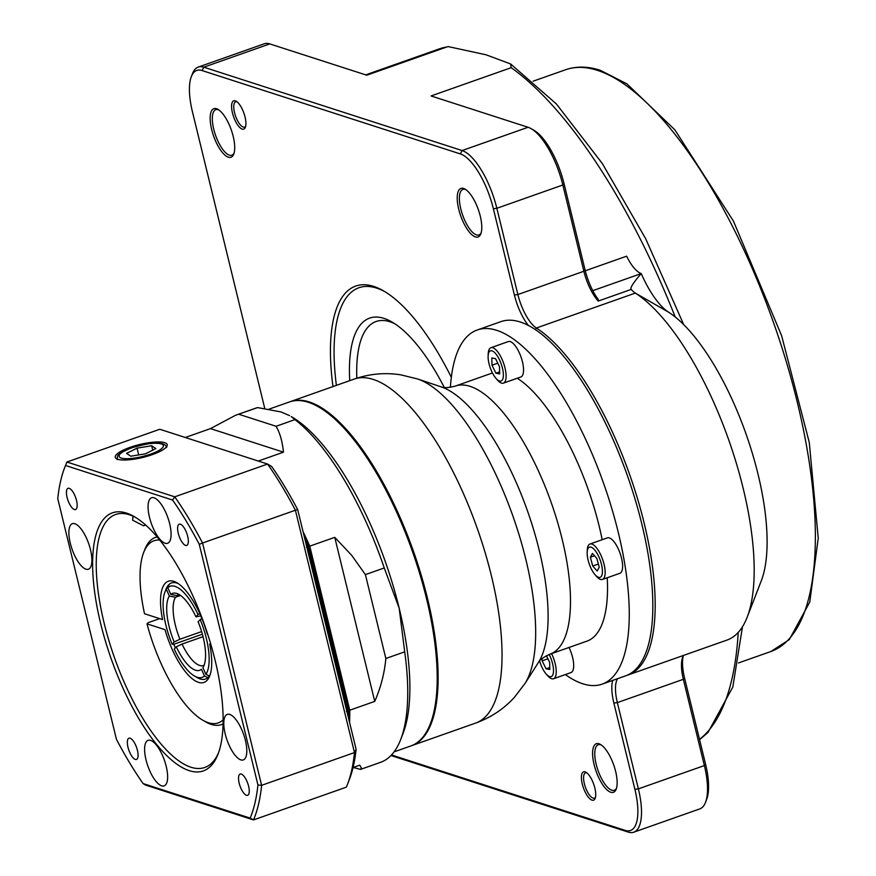 <?xml version="1.0" encoding="UTF-8"?>
<svg xmlns="http://www.w3.org/2000/svg" width="876" height="876" viewBox="0 0 876 876"><rect width="100%" height="100%" fill="white"/><g stroke="black" fill="none" stroke-linecap="round" stroke-linejoin="round"><path stroke-width="1.31" d="M601.286 744.994A24.145 8.76 -109.4 0 0 598.253 744.742A24.145 8.76 -109.4 0 0 596.173 764.244A24.145 8.76 -109.4 0 0 614.317 790.272A24.145 8.76 -109.4 0 0 616.518 788.181M615.653 771.493A25.754 9.351 70.6 0 1 616.189 789.167A25.754 9.351 70.6 0 1 596.052 771.121A25.754 9.351 70.6 0 1 600.41 744.436A25.754 9.351 70.6 0 1 615.653 771.493M465.912 189.665A24.145 8.76 -109.4 0 0 462.878 189.413A24.145 8.76 -109.4 0 0 460.798 208.915A24.145 8.76 -109.4 0 0 478.942 234.943A24.145 8.76 -109.4 0 0 481.143 232.852M480.278 216.164A25.754 9.351 70.6 0 1 480.815 233.837A25.754 9.351 70.6 0 1 460.677 215.792A25.754 9.351 70.6 0 1 465.036 189.106A25.754 9.351 70.6 0 1 480.278 216.164M218.847 109.927A24.145 8.76 -109.4 0 0 215.814 109.675A24.145 8.76 -109.4 0 0 213.733 129.177A24.145 8.76 -109.4 0 0 231.877 155.205A24.145 8.76 -109.4 0 0 234.078 153.114M233.213 136.426A25.754 9.351 70.6 0 1 233.761 154.099A25.754 9.351 70.6 0 1 213.613 136.054A25.754 9.351 70.6 0 1 217.971 109.369A25.754 9.351 70.6 0 1 233.213 136.426M384.882 291.686A171.663 62.316 -109.4 0 0 358.875 287.755A171.663 62.316 -109.4 0 0 336.384 385.385A171.663 62.316 -109.4 0 1 358.875 287.755A171.663 62.316 -109.4 0 1 384.882 291.686M332.968 386.59A174.346 63.291 70.6 0 1 383.469 290.843A174.346 63.291 70.6 0 1 451.315 377.293M531.097 128.63L533.911 130.261A50.961 18.495 70.6 0 1 564.078 183.807L585.102 270.06A34.865 12.658 -109.4 0 0 598.286 299.504L598.209 301.07A32.193 11.684 70.6 0 1 583.865 271.253L562.841 185A53.644 19.469 -109.4 0 0 531.097 128.63A53.644 19.469 -109.4 0 0 528.075 127.272L431.069 95.955L511.201 67.682L510.62 63.959L486.136 54.816L448.26 46.603L446.924 46.932A370.165 134.367 -109.4 0 0 438.953 49.012L365.708 74.865M668.651 312.228A155.578 56.469 70.6 0 1 747.118 437.08A155.578 56.469 70.6 0 1 761.288 580.81L747.162 617.23A187.76 68.153 -109.4 0 0 730.058 443.76A187.76 68.153 -109.4 0 0 635.352 293.088A32.193 11.684 70.6 0 1 631.202 289.419C629.91 288.051 633.249 282.773 641.221 273.575L641.232 273.553A64.375 23.367 -109.4 0 0 668.651 312.228L635.352 293.088L536.364 328.018A187.76 68.153 70.6 0 1 641.933 514.343A187.76 68.153 70.6 0 1 628.07 674.98A187.76 68.153 70.6 0 1 626.887 675.374M628.07 674.98L727.069 640.049A187.76 68.153 -109.4 0 0 747.162 617.23M586.854 772.873A13.414 4.873 -109.4 0 0 585.507 772.862A13.414 4.873 -109.4 0 0 584.358 783.692A13.414 4.873 -109.4 0 0 594.443 798.156A13.414 4.873 -109.4 0 0 595.472 797.302M594.848 788.028A15.023 5.453 70.6 0 1 595.165 798.343A15.023 5.453 70.6 0 1 583.416 787.82A15.023 5.453 70.6 0 1 585.956 772.249A15.023 5.453 70.6 0 1 594.848 788.028M237.024 101.813A13.414 4.873 -109.4 0 0 235.688 101.802A13.414 4.873 -109.4 0 0 234.538 112.643A13.414 4.873 -109.4 0 0 244.612 127.097A13.414 4.873 -109.4 0 0 245.652 126.243M245.028 116.979A15.023 5.453 70.6 0 1 245.346 127.283A15.023 5.453 70.6 0 1 233.596 116.76A15.023 5.453 70.6 0 1 236.137 101.2A15.023 5.453 70.6 0 1 245.028 116.979M528.48 325.609A34.865 12.658 70.6 0 1 514.398 295.004L493.374 208.762A50.961 18.495 -109.4 0 0 460.338 153.913L202.049 70.551A50.961 18.495 -109.4 0 0 191.318 76.65L192.501 73.606A53.644 19.469 70.6 0 1 198.239 67.091A53.644 19.469 70.6 0 1 203.79 67.189L462.079 150.552A53.644 19.469 70.6 0 1 496.845 208.291L517.88 294.544A32.193 11.684 -109.4 0 0 536.364 328.018L535.346 329.726M598.209 301.07L631.202 289.419M617.613 678.681A32.193 11.684 -109.4 0 0 617.35 702.607L638.374 788.86A53.644 19.469 70.6 0 1 633.764 832.2L699.76 808.909A53.644 19.469 -109.4 0 0 705.508 802.394A53.644 19.469 -109.4 0 0 704.37 765.569L683.346 679.316A32.193 11.684 70.6 0 1 682.667 657.23A32.193 11.684 70.6 0 1 683.598 655.39M391.506 754.959L625.256 830.404A50.961 18.495 -109.4 0 0 634.892 789.331L613.868 703.078A34.865 12.658 70.6 0 1 612.707 680.4M191.318 76.65A50.961 18.495 -109.4 0 0 192.402 111.624L264.749 408.424M585.278 270.772L626.625 256.186A32.193 11.684 -109.4 0 0 641.232 273.553M633.764 832.2A53.644 19.469 70.6 0 1 628.223 832.09L390.97 755.528M198.239 67.091L264.234 43.8A53.644 19.469 -109.4 0 1 269.786 43.91L366.792 75.216L446.924 46.932M683.302 655.861A34.865 12.658 -109.4 0 0 684.583 678.123L705.607 764.376A50.961 18.495 70.6 0 1 706.68 799.35L705.508 802.394M394.737 323.715A134.116 48.684 -109.4 0 0 376.089 321.503A134.116 48.684 -109.4 0 0 366.891 328.412A134.116 48.684 -109.4 0 0 356.828 378.213M349.732 380.677A139.481 50.633 70.6 0 1 391.857 321.941A139.481 50.633 70.6 0 1 444.318 387.499M159.717 540.076A96.568 35.051 -109.4 0 0 143.653 552.504L144.836 549.471A99.251 36.026 70.6 0 1 155.457 537.404A99.251 36.026 70.6 0 1 157.132 536.944M143.653 552.504A96.568 35.051 -109.4 0 0 144.529 613.747L162.553 619.573A53.644 19.469 70.6 0 1 176.843 582.715A53.644 19.469 70.6 0 1 207.251 633.994L207.678 634.125M223.106 723.904A99.251 36.026 70.6 0 1 221.508 724.583A99.251 36.026 70.6 0 1 205.663 721.868L202.849 720.236A96.568 35.051 -109.4 0 0 223.15 719.831M159.64 618.631L148.23 622.65L146.993 623.854A96.568 35.051 -109.4 0 0 202.849 720.236M210.864 644.462L209.703 644.09A53.644 19.469 70.6 0 1 209.725 675.9A53.644 19.469 70.6 0 1 188.712 675.495A53.644 19.469 70.6 0 1 165.016 629.669L146.993 623.854M199.761 613.594L197.998 614.547A48.279 17.531 -109.4 0 0 167.809 587.654L169.101 584.402A50.961 18.495 70.6 0 1 171.532 582.934A50.961 18.495 70.6 0 1 178.288 583.624A50.961 18.495 -109.4 0 0 171.532 582.934A50.961 18.495 -109.4 0 0 165.52 590.752M202.378 634.191L173.776 644.287A50.961 18.495 -109.4 0 0 175.331 647.879M195.863 676.743A50.961 18.495 -109.4 0 0 205.444 679.053A50.961 18.495 -109.4 0 0 210.284 674.279A50.961 18.495 70.6 0 1 209.309 675.933L205.893 674.356L202.914 667.589A40.778 14.804 70.6 0 0 198.096 621.686L201.852 618.423M135.583 517.409A134.116 48.684 -109.4 0 0 129.44 514.77A134.116 48.684 -109.4 0 0 115.577 514.508A134.116 48.684 -109.4 0 0 114.296 657.175A134.116 48.684 -109.4 0 0 204.831 767.453A134.116 48.684 -109.4 0 0 211.488 763.335A134.116 48.684 -109.4 0 0 218.595 752.626M126.462 513.073A136.798 49.658 70.6 0 1 134.159 516.566A136.798 49.658 70.6 0 1 204.677 625.289A136.798 49.658 70.6 0 1 218.014 754.181A136.798 49.658 70.6 0 1 114.077 666.691A136.798 49.658 70.6 0 1 126.462 513.073M164.732 442.687A26.751 6.647 -13.7 0 0 134.63 445.873A26.751 6.647 -13.7 0 0 115.249 457.371A26.751 6.647 -13.7 0 0 142.799 457.436A26.751 6.647 -13.7 0 0 167.228 444.69A26.751 6.647 -13.7 0 0 164.732 442.687M145.536 524.943A24.342 6.055 -13.7 0 0 143.576 525.819L145.69 525.074M132.999 516.139L132.637 520.202L143.576 525.819M229.764 714.444A24.145 8.76 -109.4 0 0 227.267 714.389A24.145 8.76 -109.4 0 0 227.037 740.078A24.145 8.76 -109.4 0 0 243.331 759.919A24.145 8.76 -109.4 0 0 244.568 737.329A24.145 8.76 -109.4 0 0 229.764 714.444M150.573 740.384A24.145 8.76 -109.4 0 0 148.077 740.34A24.145 8.76 -109.4 0 0 147.847 766.018A24.145 8.76 -109.4 0 0 164.151 785.871A24.145 8.76 -109.4 0 0 165.389 763.281A24.145 8.76 -109.4 0 0 150.573 740.384M74.854 523.739A24.145 8.76 -109.4 0 0 72.358 523.695A24.145 8.76 -109.4 0 0 72.128 549.372A24.145 8.76 -109.4 0 0 88.421 569.225A24.145 8.76 -109.4 0 0 89.659 546.635A24.145 8.76 -109.4 0 0 74.854 523.739M154.034 497.798A24.145 8.76 -109.4 0 0 151.548 497.754A24.145 8.76 -109.4 0 0 151.318 523.432A24.145 8.76 -109.4 0 0 167.612 543.284A24.145 8.76 -109.4 0 0 168.849 520.694A24.145 8.76 -109.4 0 0 154.034 497.798M69.215 488.326A11.268 4.084 -109.4 0 0 68.054 488.304A11.268 4.084 -109.4 0 0 67.945 500.284A11.268 4.084 -109.4 0 0 75.555 509.547A11.268 4.084 -109.4 0 0 76.124 499.002A11.268 4.084 -109.4 0 0 69.215 488.326M180.39 524.209A11.268 4.084 -109.4 0 0 179.23 524.187A11.268 4.084 -109.4 0 0 179.12 536.167A11.268 4.084 -109.4 0 0 186.719 545.43A11.268 4.084 -109.4 0 0 187.3 534.886A11.268 4.084 -109.4 0 0 180.39 524.209M241.305 774.088A11.268 4.084 -109.4 0 0 240.144 774.066A11.268 4.084 -109.4 0 0 240.035 786.057A11.268 4.084 -109.4 0 0 247.634 795.32A11.268 4.084 -109.4 0 0 248.215 784.776A11.268 4.084 -109.4 0 0 241.305 774.088M130.13 738.205A11.268 4.084 -109.4 0 0 128.969 738.183A11.268 4.084 -109.4 0 0 128.86 750.174A11.268 4.084 -109.4 0 0 136.47 759.437A11.268 4.084 -109.4 0 0 137.039 748.892A11.268 4.084 -109.4 0 0 130.13 738.205M57.761 498.652L116.431 739.289A211.904 76.924 -109.4 0 0 143.084 783.56L250.142 818.107A211.904 76.924 -109.4 0 0 257.927 784.962L199.268 544.325A211.904 76.924 -109.4 0 0 172.605 500.054L65.547 465.506A211.904 76.924 -109.4 0 0 64.638 467.74A211.904 76.924 -109.4 0 0 57.761 498.652M305.45 541.434A185.077 67.189 70.6 0 1 307.848 546.755L347.542 709.56A185.077 67.189 70.6 0 1 347.542 714.104M297.709 509.69A2473.55 935.798 -97.7 0 0 295.398 510.237A214.587 77.898 -109.4 0 0 267.585 464.05L159.782 429.262L66.915 462.024L174.729 496.823L267.585 464.05A2473.55 200.177 27.4 0 1 271.746 466.569A210.295 76.332 70.6 0 1 297.709 509.69L356.116 749.298A210.295 76.332 70.6 0 1 349.327 779.618L347.444 784.48A214.587 77.898 -109.4 0 0 354.473 752.572L295.398 510.237L202.542 543.01L261.617 785.334L354.473 752.572A2473.55 935.798 82.3 0 0 356.116 749.298M347.444 784.48A214.587 77.898 -109.4 0 1 346.349 787.152L253.493 819.925L145.679 785.126A2488.475 201.381 27.4 0 1 143.084 783.56M64.638 467.74L65.82 464.707A214.587 77.898 70.6 0 1 66.915 462.024A2488.475 1076.1 119.7 0 0 65.547 465.506M172.605 500.054A2488.475 1076.1 -60.3 0 0 174.729 496.823A214.587 77.898 70.6 0 1 202.542 543.01A2488.475 2218.93 -134.1 0 0 199.268 544.325M257.927 784.962A2488.475 2218.93 45.9 0 0 261.617 785.334A214.587 77.898 70.6 0 1 253.493 819.925A2488.475 201.381 -152.6 0 0 250.142 818.107M307.848 546.755L306.469 547.325M347.542 709.56L346.458 711.378M130.787 456.21L145.416 453.823L155.862 448.589L151.679 445.753L137.039 448.14L126.593 453.363L130.787 456.21M138.693 454.918L137.039 448.14M152.752 450.155L151.679 445.753M539.605 660.931A15.987 5.803 -109.4 0 0 542.343 668.059A15.987 5.803 -109.4 0 0 546.109 673.951A15.987 5.803 -109.4 0 0 553.347 672.954A15.987 5.803 -109.4 0 0 549.175 654.481M546.109 673.951L547.566 675.626A18.779 6.811 -109.4 0 0 553.544 678.736A18.779 6.811 -109.4 0 0 551.584 653.616M553.544 678.736L570.988 672.571A18.779 6.811 -109.4 0 0 569.028 647.463M542.08 658.566L542.135 660.832L546.066 668.804L549.81 669.494L549.624 662.223L546.427 655.73M549.756 667.501L546.066 668.804M547.938 658.785L542.135 660.832M601.56 575.959A15.987 5.803 -109.4 0 0 596.83 552.964A15.987 5.803 -109.4 0 0 587.172 552.406A15.987 5.803 -109.4 0 0 595.023 574.667A15.987 5.803 -109.4 0 0 601.56 575.959M595.023 574.667L596.479 576.331A18.779 6.811 -109.4 0 0 602.458 579.441A18.779 6.811 -109.4 0 0 604.144 577.853A18.779 6.811 -109.4 0 0 601.56 556.698A18.779 6.811 -109.4 0 0 589.953 544.029A18.779 6.811 -109.4 0 0 588.267 545.628A18.779 6.811 -109.4 0 0 587.259 550.194L587.172 552.406M602.458 579.441L619.89 573.287A18.779 6.811 -109.4 0 0 620.077 553.314A18.779 6.811 -109.4 0 0 607.397 537.875L589.953 544.029M592.734 566.038L597.169 571.043L599.228 567.243L596.852 558.439L592.417 553.424L590.358 557.235L592.734 566.038L598.363 564.045M594.486 555.767L590.358 557.235M499.276 359.379A15.987 5.803 -109.4 0 0 488.118 356.105A15.987 5.803 -109.4 0 0 495.969 378.355A15.987 5.803 -109.4 0 0 503.185 377.534A15.987 5.803 -109.4 0 0 499.276 359.379M495.969 378.355L497.426 380.02A18.779 6.811 -109.4 0 0 503.404 383.13A18.779 6.811 -109.4 0 0 501.313 357.747A18.779 6.811 -109.4 0 0 490.91 347.717A18.779 6.811 -109.4 0 0 488.206 353.893L488.118 356.105M503.404 383.13L520.848 376.976A18.779 6.811 -109.4 0 0 521.023 357.003A18.779 6.811 -109.4 0 0 508.343 341.563L490.91 347.717M499.67 373.899L499.484 366.617L495.553 358.645L491.808 357.955L491.994 365.226L495.925 373.209L499.67 373.899M499.616 371.895L495.925 373.209M497.798 363.179L491.994 365.226M289.945 401.777A182.394 66.215 70.6 0 1 290.416 401.602A182.394 66.215 70.6 0 1 309.272 401.964A182.394 66.215 70.6 0 1 421.148 574.93A182.394 66.215 70.6 0 1 411.808 745.607A182.394 66.215 70.6 0 1 411.337 745.772M517.256 378.246A142.164 51.607 70.6 0 1 602.184 539.715M607.243 577.755A142.164 51.607 70.6 0 1 586.975 641.133L549.986 654.186C543.613 657.088 539.758 659.836 538.444 662.442A151.866 55.122 -109.4 0 0 527.626 511.321A151.866 55.122 -109.4 0 0 441.197 386.885L441.274 386.907C444.077 388.079 448.775 387.794 455.367 386.064A142.164 51.607 70.6 0 1 470.062 386.338A142.164 51.607 70.6 0 1 557.267 521.154A142.164 51.607 70.6 0 1 549.986 654.186M455.367 386.064L492.356 373.012A142.164 51.607 70.6 0 1 492.454 372.979M602.151 684.134L625.716 675.812A187.76 68.153 -109.4 0 0 641.845 524.122A187.76 68.153 -109.4 0 0 500.754 321.689L477.179 330.011A187.76 68.153 70.6 0 1 618.281 532.444A187.76 68.153 70.6 0 1 602.151 684.134A187.76 68.153 70.6 0 1 565.359 674.564M450.406 387.312A187.76 68.153 70.6 0 1 477.179 330.011M309.447 402.664A181.65 65.941 70.6 0 1 309.918 402.829A181.65 65.941 70.6 0 1 413.297 551.661A181.65 65.941 70.6 0 1 426.229 732.424L425.594 733.409A182.394 66.215 -109.4 0 0 412.607 551.913A182.394 66.215 -109.4 0 0 308.812 402.456A182.394 66.215 -109.4 0 0 308.33 402.292A182.394 66.215 -109.4 0 0 289.474 401.942L269.14 409.114M394.069 751.871L410.866 745.947A182.394 66.215 -109.4 0 0 425.594 733.409M304.848 538.97A24.145 8.76 70.6 0 1 310.706 558.45M303.085 531.732A187.76 68.153 70.6 0 1 309.765 546.153L334.752 537.338L351.648 555.285L365.401 574.612L384.257 567.966A187.76 68.153 -109.4 0 0 294.927 419.626L291.248 416.593A182.394 66.215 70.6 0 1 399.193 608.24A182.394 66.215 70.6 0 1 403.059 733.42L400.704 739.486A187.76 68.153 -109.4 0 0 404.701 651.832L385.845 658.489C384.531 673.096 380.83 687.408 374.742 701.391L349.765 710.217A187.76 68.153 70.6 0 1 349.568 722.415M348.418 717.707A187.015 67.89 -109.4 0 0 348.462 710.272L308.549 546.558A187.015 67.89 -109.4 0 0 304.563 537.82M185.405 437.529A187.76 68.153 70.6 0 1 185.493 437.431L210.47 428.616L235.513 415.29L257.621 407.581A187.76 68.153 -109.4 0 0 255.639 408.194L235.513 415.29M294.927 419.626L276.071 426.284C279.926 432.843 282.39 441.471 283.463 452.169L258.475 460.984A187.76 68.153 70.6 0 1 258.628 461.159M353.05 767.54L359.762 765.175L361.383 767.967L360.474 769.413L353.258 767.475M360.474 769.413L380.6 762.317A187.76 68.153 -109.4 0 0 400.704 739.486M289.617 415.651L280.988 411.939L257.621 407.581M404.701 651.832L399.193 608.24L384.257 567.966M385.845 658.489L365.401 574.612M374.742 701.391L334.752 537.338M308.549 546.558L309.765 546.153L349.765 710.217L348.462 710.272M185.427 437.54L258.398 461.083M283.463 452.169L210.47 428.616M276.071 426.284L238.765 414.238M179.109 594.519A37.548 13.633 -109.4 0 0 178.54 594.684A37.548 13.633 -109.4 0 0 176.952 595.592L170.776 594.41L167.809 587.654M170.776 594.41A40.778 14.804 70.6 0 1 176.043 593.26A40.778 14.804 70.6 0 1 195.983 616.868L200.768 615.861M197.998 614.547L195.983 616.868M179.93 639.239L174.16 641.966A40.778 14.804 70.6 0 1 169.342 596.074L175.518 597.246A37.548 13.633 -109.4 0 0 179.93 639.239L201.622 631.585M166.363 589.307A48.279 17.531 -109.4 0 0 164.896 592.165L166.068 589.132A50.961 18.495 70.6 0 1 167.666 586.055L166.363 589.307L169.342 596.074M164.896 592.165A48.279 17.531 -109.4 0 0 172.145 644.287L173.776 644.287M174.16 641.966L172.145 644.287M205.893 674.356A48.279 17.531 -109.4 0 0 200.111 619.365M167.666 586.055L168.575 585.737M176.952 595.592L179.438 594.716M180.555 595.461L175.518 597.246M176.284 646.795L174.258 649.116A48.279 17.531 -109.4 0 0 194.483 676.031A48.279 17.531 -109.4 0 0 204.447 676.009L201.48 669.242A40.778 14.804 70.6 0 1 176.284 646.795L182.044 644.068A37.548 13.633 -109.4 0 0 203.528 665.508A37.548 13.633 -109.4 0 0 204.075 665.278M204.447 676.009L207.864 677.586A50.961 18.495 70.6 0 1 205.444 679.053A50.961 18.495 70.6 0 1 197.308 677.663L194.483 676.031M203.035 636.666L182.044 644.068M699.508 739.355A370.165 134.367 -109.4 0 0 738.216 632.428M675.232 317.024A370.165 134.367 -109.4 0 0 511.201 67.682M514.398 295.004L517.88 294.544L583.865 271.253L585.102 270.06M564.078 183.807L562.841 185L496.845 208.291L493.374 208.762M641.221 273.575L592.811 290.657M634.892 789.331L638.374 788.86L704.37 765.569L705.607 764.376M684.583 678.123L683.346 679.316L617.35 702.607L613.868 703.078M460.338 153.913L462.079 150.552L528.075 127.272M269.786 43.91L203.79 67.189L202.049 70.551M625.256 830.404L628.223 832.09M597.432 70.365A308.462 111.975 -109.4 0 0 565.546 69.762C576.288 66.072 587.873 66.258 600.312 70.31L626.964 83.888L674.827 129.79L733.475 221.168L781.622 335.694L809.282 442.5L818.239 538.16L809.774 602.053L789.287 639.622L770.847 651.536A308.462 111.975 -109.4 0 0 786.637 362.883A308.462 111.975 -109.4 0 0 597.432 70.365M119.913 457.458A22.798 5.672 -13.7 0 0 157.231 451.37A22.798 5.672 -13.7 0 0 146.544 444.121A22.798 5.672 -13.7 0 0 119.913 457.458M417.524 378.936A167.842 60.926 70.6 0 1 513.04 516.468A167.842 60.926 70.6 0 1 524.998 683.488L514.606 697.099C503.919 708.892 490.965 717.543 475.723 723.05A182.394 66.215 -109.4 0 0 485.063 552.373A182.394 66.215 -109.4 0 0 373.187 379.407A182.394 66.215 -109.4 0 0 354.331 379.045C369.65 373.778 385.166 372.377 400.89 374.862L417.524 378.936L441.197 386.885M510.62 63.959L556.38 103.959L602.316 163.516L645.7 238.765L683.729 324.689M742.476 626.756L732.829 687.003L707.95 732.533L699.585 739.673M448.26 46.603L438.953 49.012M738.468 662.957L770.847 651.536M533.166 81.183L565.546 69.762M157.045 536.846L155.457 537.404M223.106 724.025L221.508 724.583M117.088 459.539C118.271 455.608 113.858 455.378 131.718 447.789C146.971 443.606 156.224 442.095 159.454 443.256C163.79 443.683 166.166 445.096 166.604 447.472M411.808 745.607L475.723 723.05M290.416 401.602L354.331 379.045M538.444 662.442L524.998 683.488M309.918 402.829L308.812 402.456"/></g></svg>
